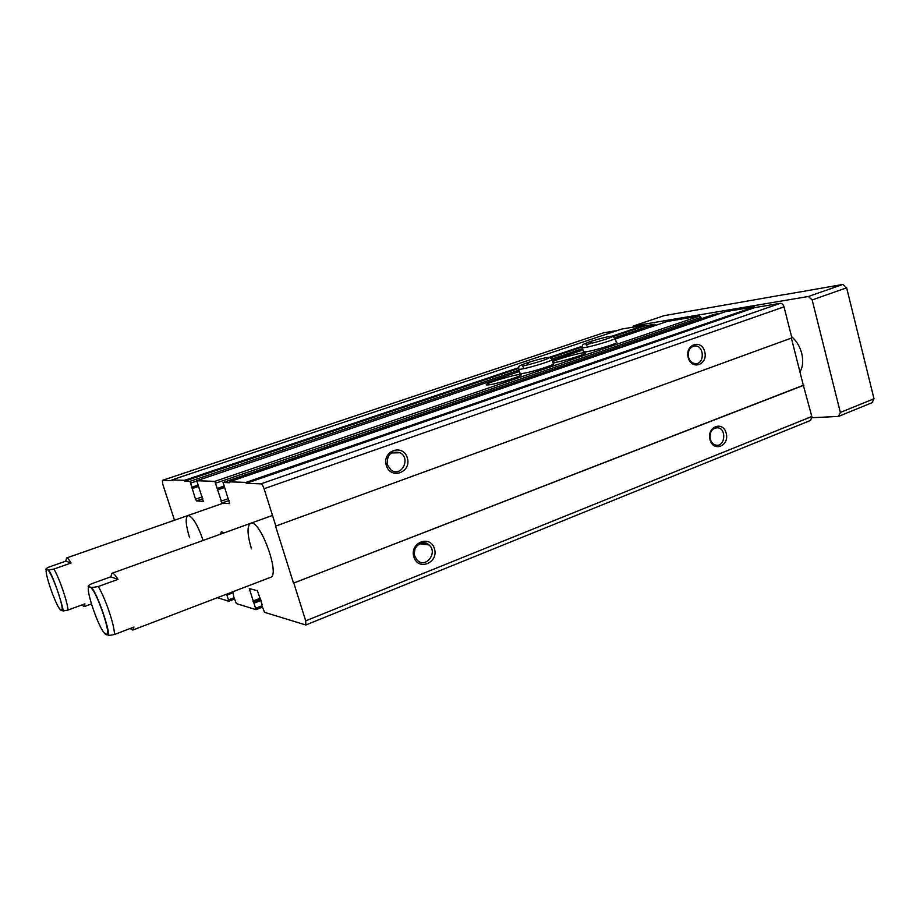 <?xml version="1.0" encoding="UTF-8"?>
<svg xmlns="http://www.w3.org/2000/svg" width="920" height="920" viewBox="0 0 920 920"><rect width="100%" height="100%" fill="white"/><g stroke="black" fill="none" stroke-linecap="round" stroke-linejoin="round"><path stroke-width="1.38" d="M174.501 520.214L162.725 484.081L162.403 480.355L172.189 480.688L171.936 479.906L621.759 329.049L644.667 325.209L644.851 325.898L654.695 324.254L655.845 325.289M603.601 332.822L617.63 330.429M171.936 479.906L184.38 480.332L518.581 367.701M549.24 357.374L582.21 346.265M612.145 336.168L644.667 325.209M184.38 480.332L184.644 481.125L518.547 368.494M550.62 357.684L582.188 347.035M613.606 336.433L644.851 325.898M184.644 481.125L190.026 481.321L195.523 499.203L202.273 496.869M229.298 481.838L245.927 482.39L754.549 306.808L725.42 311.684L229.298 481.838L229.586 482.735L223.065 482.505L229.678 503.631L221.961 502.998L214.831 481.355L196.788 480.746L203.331 501.423L196.512 500.859L195.523 499.203M667.115 321.483L699.74 315.985L701.419 318.688M519.823 373.048L521.916 373.566C530.828 372.577 558.681 363.618 553.265 363.492M583.395 351.428L585.913 351.82C595.136 350.612 621.195 342.32 616.262 342.183M488.635 384.87C497.363 384.008 526.217 374.681 520.536 374.566C515.913 373.853 480.815 384.698 486.956 384.962L488.635 384.87M553.047 362.687L554.334 362.549C563.408 361.445 590.341 352.831 585.166 352.705C582.118 352.118 557.601 358.903 552.747 361.652M713.897 314.421L720.969 313.214M754.549 306.808L754.756 307.591L780.24 303.335C781.977 303.301 783.231 304.474 784.012 306.866L791.89 337.893L275.551 526.148L293.514 583.142L803.332 385.261L811.831 416.495L810.623 420.394L305.808 624.99L264.523 612.317L261.752 605.268L262.223 604.567M245.927 482.39L246.215 483.322L754.756 307.591M246.215 483.322L260.946 483.851C262.016 484.173 263.062 485.806 264.075 488.727L275.885 526.183M386.296 465.428C390.655 480.102 411.827 472.385 407.33 457.907C403.144 443.302 381.811 450.754 386.296 465.428M688.217 357.592C691.656 370.737 708.273 364.676 704.731 351.693C701.408 338.606 684.675 344.459 688.217 357.592M791.361 338.077L803.332 385.261M293.514 583.142L803.896 385.216M413.85 556.91C418.117 571.297 438.851 562.925 434.459 548.745C430.353 534.416 409.446 542.535 413.85 556.91M709.987 439.645C713.368 452.559 729.686 445.97 726.202 433.216C722.936 420.348 706.502 426.742 709.987 439.645M293.859 583.222L305.716 620.851L305.808 624.99M232.84 591.767L233.761 596.976L236.359 603.589L256.024 609.649L249.262 588.57L257.439 590.732L262.131 604.601M232.852 591.79L226.688 594.159L228.838 601.231L217.338 597.701M223.802 532.99L221.398 531.691L220.34 534.232M104.155 632.776L108.87 635.524L114.413 634.512L133.963 627.037L132.825 630.05L270.514 577.346C280.703 575.184 259.681 518.27 250.562 523.342C246.916 525.987 247.215 534.474 251.459 548.803M203.159 540.431C197.466 524.4 192.372 516.108 187.875 515.545C185.173 517.695 185.736 525.09 189.589 537.717M710.251 439.116C711.263 442.44 713.161 444.44 715.944 445.13C724.994 447.292 726.926 428.812 717.761 427.754C711.953 428.122 709.446 431.905 710.251 439.116M688.528 357.213C689.77 361.146 692.07 363.273 695.428 363.63C704.8 364.366 704.386 345.506 695.048 345.92C689.793 346.897 687.619 350.658 688.528 357.213M414.322 553.368L414.839 549.642M414.77 556.071L417.082 560.05C425.431 569.169 438.368 552.702 429.053 544.939C422.728 538.602 411.654 547.17 414.77 556.071M387.596 465.635L387.527 457.838M387.285 464.772L391.172 470.154C401.419 477.572 411.194 458.401 400.096 452.755C391.046 450.627 386.768 454.641 387.285 464.772M632.937 327.175L633.27 326.025L808.381 296.481L812.153 299.931L840.351 412.447L838.465 416.426L812.003 417.714M791.568 336.628C796.432 340.768 799.813 346.334 801.699 353.337C803.436 360.755 802.861 366.965 799.963 371.967M59.846 609.063L63.043 610.983L67.942 610.086L84.927 603.842L84.18 606.625L81.823 604.981M65.791 561.154L66.528 557.991C67.471 557.738 68.989 559.406 71.093 563.005L65.791 561.154L48.955 567.065C45.563 568.686 44.965 569.514 47.15 569.549C42.159 566.8 56.43 608.488 61.053 610.247C66.516 614.123 51.623 570.469 47.15 569.549L48.461 569.986C54.084 576.61 64.526 612.133 63.043 610.983M71.093 563.005L53.946 569.043L48.461 569.986M132.825 630.05L130.019 628.544M110.791 576.828L111.964 573.309C113.275 572.93 115.299 574.942 118.024 579.358L110.791 576.828L91.425 583.832C87.641 585.81 87.124 586.845 89.873 586.96C83.122 583.406 99.521 631.879 105.903 634.455C113.309 639.584 96.082 588.432 89.873 586.96L91.747 587.581L91.988 588.972M118.024 579.358L98.267 586.534L91.747 587.581C97.865 595.263 108.698 627.233 108.87 635.524M838.465 416.426L872.045 402.707L874 398.751L846.653 287.822L842.846 284.452L784.541 294.63M808.381 296.481L842.846 284.452M633.27 326.025L664.113 315.675L784.519 294.549M840.351 412.447L874 398.751M812.153 299.931L846.653 287.822M582.21 347.197L582.371 347.737C586.362 348.416 620.781 338.1 615.101 337.928L611.904 336.179C607.292 336.662 600.001 338.491 590.03 341.665L591.181 342.148M591.79 343.24L589.823 341.745C580.543 345.184 582.693 344.54 582.371 347.737L583.544 351.992M518.581 368.713L518.765 369.311C523.123 369.978 558.129 359.272 552.046 359.145L549.079 357.362C545.905 357.42 538.591 359.237 527.125 362.813L528.252 363.365M528.862 364.561L526.907 362.894C516.154 366.896 519.191 366.171 518.765 369.311L519.995 373.681M162.483 480.343L603.911 332.718M190.026 481.321L518.995 370.127M551.977 358.984L582.613 348.622M614.985 337.674L654.695 324.254M191.015 482.977L196.604 481.079M192.337 487.048L197.754 485.208M615.25 338.456L616.434 342.723M192.406 487.841L197.995 485.932L192.383 487.853M192.107 488.635L198.191 486.565M196.512 500.859L202.86 498.674M196.788 480.746L519.386 371.507L196.742 480.746M552.379 360.329L582.992 349.968L552.379 360.329M615.388 338.997L667.276 321.425M214.831 481.355L699.74 315.985M215.912 483.103L701.051 317.296M217.58 488.313L223.721 486.197M217.637 489.141L223.962 486.967L217.614 489.164M217.281 490.003L224.169 487.623M220.88 501.227L228.528 498.559M221.961 502.998L229.149 500.491M713.989 314.387L223.019 482.505L714.092 314.364M260.946 483.851L780.24 303.335M264.075 488.727L784.012 306.866M305.716 620.851L811.831 416.495M249.343 590.111L251.712 589.202M252.862 601.105L260.348 598.195M253.414 602.036L260.67 599.207M253.759 602.14L260.739 599.414M254.311 603.06L261.061 600.438M255.944 608.131L261.912 605.797M420.026 543.823L422.522 542.846M256.094 609.581L262.338 607.131M422.774 544.168L425.603 543.053M227.194 595.021L233.162 592.733M228.735 599.794L234.025 597.758M228.896 601.174L234.427 599.046M49.346 570.043L49.968 573.068M67.942 610.086C67.804 602.795 59.708 579.025 53.946 569.043M114.413 634.512C114.885 626.301 105.512 598.437 98.267 586.534M586.983 345.92L585.982 344.471C589.375 344.367 613.744 337.157 611.605 336.789L610.903 337.306M523.434 367.402L522.479 365.941C526.412 365.516 547.607 359.628 548.515 358.006L547.745 358.581M162.403 480.355L603.75 332.752M615.388 338.985L667.195 321.448M256.024 609.649L262.349 607.165M422.855 544.168L425.661 543.076M228.838 601.231L234.439 599.069M715.484 427.846L717.761 427.754M693.519 346.127L695.048 345.92M419.612 543.778L429.053 544.939M391.471 452.962L400.096 452.755M585.327 353.291L585.166 352.705M520.72 375.222L520.536 374.566M223.548 532.726L221.398 531.691M223.376 503.125L66.528 557.991M91.39 603.969L84.18 606.625M272.492 515.43L111.964 573.309M553.438 364.113L552.218 359.743"/></g></svg>
